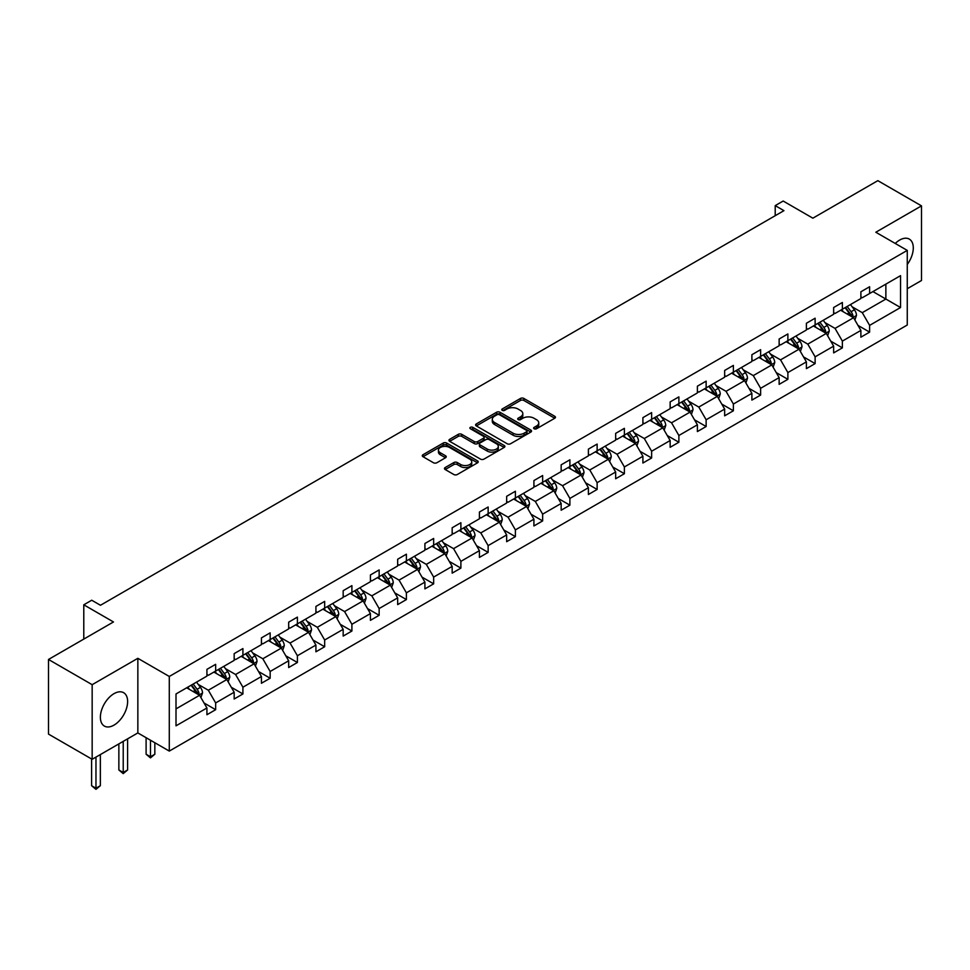 <?xml version="1.0" encoding="UTF-8"?>
<svg xmlns="http://www.w3.org/2000/svg" width="970" height="970" viewBox="0 0 970 970"><rect width="100%" height="100%" fill="white"/><g stroke="black" fill="none" stroke-linecap="round" stroke-linejoin="round"><path stroke-width="1.45" d="M534.13 428.764A1.697 0.982 0 0 0 536.531 428.764L554.743 418.252A2.425 1.394 0 0 0 555.458 417.258A2.425 1.394 0 0 0 554.743 416.275L523.885 398.452A2.425 1.394 0 0 0 520.453 398.452L502.242 408.964A1.697 0.982 0 0 0 501.745 409.667A1.697 0.982 0 0 0 502.242 410.358A1.697 0.982 0 0 0 504.642 410.358L506.995 408.988A7.76 4.474 0 0 1 517.968 408.988L520.538 410.48A7.76 4.474 0 0 1 522.818 413.644A7.76 4.474 0 0 1 520.538 416.809L518.186 418.179A1.697 0.982 0 0 0 517.689 418.87A1.697 0.982 0 0 0 518.186 419.561A1.697 0.982 0 0 0 520.587 419.561L522.939 418.203A7.76 4.474 0 0 1 533.912 418.203L536.483 419.683A7.76 4.474 0 0 1 538.762 422.847A7.76 4.474 0 0 1 536.483 426.024L534.13 427.382A1.697 0.982 0 0 0 533.633 428.073A1.697 0.982 0 0 0 534.13 428.764L534.13 427.382M113.999 725.123A19.267 11.119 120 0 0 126.585 708.136A19.267 11.119 120 0 0 123.639 692.701A19.267 11.119 120 0 0 113.999 693.659A19.267 11.119 120 0 0 101.413 710.634A19.267 11.119 120 0 0 104.372 726.069A19.267 11.119 120 0 0 113.999 725.123M907.265 264.458A19.267 11.119 120 0 0 909.302 239.105A19.267 11.119 120 0 0 899.663 240.063A19.267 11.119 120 0 0 895.249 243.458M907.265 288.72L921.5 280.5L921.5 205.87L877.838 180.662L812.86 218.177L783.166 201.032L775.212 205.616L775.212 215.704M92.162 759.304L137.849 732.932L137.849 658.315L92.162 684.687L92.162 759.304L48.5 734.096L48.5 659.467L113.478 621.952L83.784 604.807L83.784 639.097M92.162 684.687L48.5 659.467M445.194 467.54A2.425 1.394 0 0 0 444.478 468.534A2.425 1.394 0 0 0 445.194 469.528L453.851 474.524A2.425 1.394 0 0 0 457.282 474.524L477.507 462.848A2.425 1.394 0 0 0 478.222 461.853A2.425 1.394 0 0 0 477.507 460.859L446.649 443.047A2.425 1.394 0 0 0 443.217 443.047L422.993 454.724A2.425 1.394 0 0 0 422.277 455.718A2.425 1.394 0 0 0 422.993 456.7L433.445 462.738A2.425 1.394 0 0 0 436.876 462.738L445.533 457.743A2.425 1.394 0 0 0 446.248 456.749A2.425 1.394 0 0 0 445.533 455.767L440.344 452.772A6.487 3.747 0 0 1 438.452 450.128A6.487 3.747 0 0 1 442.453 446.661A6.487 3.747 0 0 1 449.522 447.473L469.832 459.21A6.487 3.747 0 0 1 471.735 461.853A6.487 3.747 0 0 1 467.734 465.309A6.487 3.747 0 0 1 460.665 464.497L457.282 462.544A2.425 1.394 0 0 0 453.851 462.544L445.194 467.54L445.194 469.528M83.784 604.807L91.726 600.224L100.468 605.268L783.942 210.66L775.212 205.616M137.849 658.315L169.289 676.466L907.265 250.393L907.265 325.023L169.289 751.083L169.289 676.466M921.5 205.87L875.825 232.242L907.265 250.393M507.177 443.739A2.425 1.394 0 0 0 510.596 443.739L530.832 432.062A2.425 1.394 0 0 0 531.536 431.068A2.425 1.394 0 0 0 530.832 430.074L499.974 412.262A2.425 1.394 0 0 0 496.543 412.262L476.306 423.938A2.425 1.394 0 0 0 475.603 424.933A2.425 1.394 0 0 0 476.306 425.915L507.177 443.739M471.068 429.128A1.697 0.982 0 0 1 472.79 429.37L504.133 447.473L483.945 459.125A2.425 1.394 0 0 1 480.514 459.125L449.643 441.314L449.643 439.337A2.425 1.394 0 0 0 448.94 440.319A2.425 1.394 0 0 0 449.643 441.314M449.643 439.337L458.313 434.33A2.425 1.394 0 0 1 461.732 434.33L474.257 441.556A2.425 1.394 0 0 0 477.676 441.556L483.424 438.246A2.425 1.394 0 0 0 484.139 437.252A2.425 1.394 0 0 0 483.424 436.27L470.389 428.74A1.697 0.982 0 0 1 469.892 428.049A1.697 0.982 0 0 1 470.947 427.139A1.697 0.982 0 0 1 472.79 427.358L504.17 445.472A2.425 1.394 0 0 1 504.885 446.455A2.425 1.394 0 0 1 504.17 447.449L504.17 445.472M176.006 693.962L206.925 676.114L206.925 669.348L215.655 664.317L215.655 671.07L234.17 660.376L234.17 653.622L242.912 648.578L242.912 655.332L261.427 644.65L261.427 637.884L270.157 632.852L270.157 639.606L288.672 628.912L288.672 622.158L297.402 617.114L297.402 623.868L315.917 613.185L315.917 606.432L324.659 601.388L324.659 608.141L343.174 597.447L343.174 590.694L351.904 585.65L351.904 592.403L370.419 581.721L370.419 574.967L379.149 569.923L379.149 576.677L397.664 565.983L397.664 559.229L406.394 554.185L406.394 560.951L424.908 550.257L424.908 543.503L433.651 538.459L433.651 545.213L452.166 534.518L452.166 527.765L460.895 522.721L460.895 529.487L479.41 518.792L479.41 512.039L488.14 506.995L488.14 513.748L506.655 503.054L506.655 496.3L515.397 491.257L515.397 498.022L533.912 487.328L533.912 480.574L542.642 475.53L542.642 482.284L561.157 471.602L561.157 464.836L569.887 459.792L569.887 466.558L588.402 455.864L588.402 449.11L597.132 444.066L597.132 450.82L615.659 440.137L615.659 433.372L624.389 428.34L624.389 435.093L642.904 424.399L642.904 417.646L651.634 412.602L651.634 419.355L670.149 408.673L670.149 401.907L678.879 396.875L678.879 403.629L697.394 392.935L697.394 386.181L706.136 381.137L706.136 387.891L724.651 377.209L724.651 370.455L733.381 365.411L733.381 372.165L751.895 361.47L751.895 354.717L760.625 349.673L760.625 356.426L779.14 345.744L779.14 338.991L787.882 333.947L787.882 340.7L806.397 330.006L806.397 323.252L815.127 318.208L815.127 324.974L833.642 314.28L833.642 307.526L842.372 302.482L842.372 309.236L860.887 298.542L860.887 291.788L869.617 286.744L869.617 293.51L900.536 275.65L900.536 307.526L869.617 325.374L869.617 332.128L860.887 337.172L860.887 330.418L842.372 341.1L842.372 347.866L833.642 352.898L833.642 346.144L815.127 356.839L815.127 363.592L806.397 368.636L806.397 361.883L787.882 372.565L787.882 379.318L779.14 384.362L779.14 377.609L760.625 388.303L760.625 395.057L751.895 400.101L751.895 393.347L733.381 404.029L733.381 410.783L724.651 415.827L724.651 409.073L706.136 419.767L706.136 426.521L697.394 431.565L697.394 424.799L678.879 435.494L678.879 442.247L670.149 447.291L670.149 440.538L651.634 451.232L651.634 457.986L642.904 463.029L642.904 456.264L624.389 466.958L624.389 473.712L615.659 478.756L615.659 472.002L597.132 482.684L597.132 489.45L588.402 494.494L588.402 487.728L569.887 498.422L569.887 505.176L561.157 510.22L561.157 503.466L542.642 514.149L542.642 520.914L533.912 525.958L533.912 519.192L515.397 529.887L515.397 536.64L506.655 541.684L506.655 534.931L488.14 545.613L488.14 552.379L479.41 557.41L479.41 550.657L460.895 561.351L460.895 568.105L452.166 573.149L452.166 566.395L433.651 577.077L433.651 583.843L424.908 588.875L424.908 582.121L406.394 592.815L406.394 599.569L397.664 604.613L397.664 597.859L379.149 608.542L379.149 615.295L370.419 620.339L370.419 613.586L351.904 624.28L351.904 631.034L343.174 636.077L343.174 629.324L324.659 640.006L324.659 646.76L315.917 651.804L315.917 645.05L297.402 655.744L297.402 662.498L288.672 667.542L288.672 660.776L270.157 671.47L270.157 678.224L261.427 683.268L261.427 676.514L242.912 687.209L242.912 693.962L234.17 699.006L234.17 692.24L215.655 702.935L215.655 709.688L206.925 714.732L206.925 707.979L176.006 725.827L176.006 693.962M213.909 672.077L226.834 679.534L208.32 690.228L198.207 684.396M208.32 690.228L215.655 702.935M226.834 679.534L234.17 692.24M206.925 674.502L208.32 675.302L215.655 671.07M241.166 656.338L254.091 663.807L235.577 674.502L225.464 668.657M235.577 674.502L242.912 687.209M254.091 663.807L261.427 676.514M234.17 658.763L235.577 659.576L242.912 655.332M268.411 640.612L281.336 648.081L262.821 658.763L252.709 652.931M262.821 658.763L270.157 671.47M281.336 648.081L288.672 660.776M261.427 643.037L262.821 643.837L270.157 639.606M295.656 624.886L308.581 632.343L290.066 643.037L279.954 637.193M290.066 643.037L297.402 655.744M308.581 632.343L315.917 645.05M288.672 627.299L290.066 628.111L297.402 623.868M322.901 609.148L335.826 616.617L317.311 627.299L307.211 621.467M317.311 627.299L324.659 640.006M335.826 616.617L343.174 629.324M315.917 611.573L317.311 612.373L324.659 608.141M350.158 593.422L363.083 600.879L344.568 611.573L334.456 605.729M344.568 611.573L351.904 624.28M363.083 600.879L370.419 613.586M343.174 595.835L344.568 596.647L351.904 592.403M377.403 577.683L390.328 585.153L371.813 595.835L361.701 590.002M371.813 595.835L379.149 608.542M390.328 585.153L397.664 597.859M370.419 580.108L371.813 580.909L379.149 576.677M404.648 561.957L417.573 569.414L399.058 580.108L388.958 574.264M399.058 580.108L406.394 592.815M417.573 569.414L424.908 582.121M397.664 564.37L399.058 565.183L406.394 560.951M431.905 546.219L444.83 553.688L426.315 564.37L416.203 558.538M426.315 564.37L433.651 577.077M444.83 553.688L452.166 566.395M424.908 548.644L426.315 549.444L433.651 545.213M459.149 530.493L472.075 537.95L453.56 548.644L443.448 542.8M453.56 548.644L460.895 561.351M472.075 537.95L479.41 550.657M452.166 532.906L453.56 533.718L460.895 529.487M486.394 514.755L499.32 522.224L480.805 532.906L470.692 527.074M480.805 532.906L488.14 545.613M499.32 522.224L506.655 534.931M479.41 517.18L480.805 517.98L488.14 513.748M513.651 499.029L526.577 506.486L508.062 517.18L497.949 511.348M508.062 517.18L515.397 529.887M526.577 506.486L533.912 519.192M506.655 501.441L508.062 502.254L515.397 498.022M540.896 483.29L553.821 490.759L535.307 501.441L525.194 495.609M535.307 501.441L542.642 514.149M553.821 490.759L561.157 503.466M533.912 485.715L535.307 486.528L542.642 482.284M568.141 467.564L581.066 475.021L562.551 485.715L552.439 479.883M562.551 485.715L569.887 498.422M581.066 475.021L588.402 487.728M561.157 469.989L562.551 470.789L569.887 466.558M595.386 451.826L608.311 459.295L589.796 469.989L579.696 464.145M589.796 469.989L597.132 482.684M608.311 459.295L615.659 472.002M588.402 454.251L589.796 455.063L597.132 450.82M622.643 436.1L635.568 443.557L617.053 454.251L606.941 448.419M617.053 454.251L624.389 466.958M635.568 443.557L642.904 456.264M615.659 438.525L617.053 439.325L624.389 435.093M649.888 420.362L662.813 427.831L644.298 438.525L634.186 432.681M644.298 438.525L651.634 451.232M662.813 427.831L670.149 440.538M642.904 422.787L644.298 423.599L651.634 419.355M677.133 404.635L690.058 412.104L671.543 422.787L661.443 416.954M671.543 422.787L678.879 435.494M690.058 412.104L697.394 424.799M670.149 407.06L671.543 407.861L678.879 403.629M704.39 388.909L717.315 396.366L698.8 407.06L688.688 401.216M698.8 407.06L706.136 419.767M717.315 396.366L724.651 409.073M697.394 391.322L698.8 392.135L706.136 387.891M731.635 373.171L744.56 380.64L726.045 391.322L715.933 385.49M726.045 391.322L733.381 404.029M744.56 380.64L751.895 393.347M724.651 375.596L726.045 376.396L733.381 372.165M758.879 357.445L771.805 364.902L753.29 375.596L743.178 369.752M753.29 375.596L760.625 388.303M771.805 364.902L779.14 377.609M751.895 359.858L753.29 360.67L760.625 356.426M786.136 341.707L799.062 349.176L780.547 359.858L770.435 354.026M780.547 359.858L787.882 372.565M799.062 349.176L806.397 361.883M779.14 344.132L780.547 344.932L787.882 340.7M813.381 325.981L826.307 333.438L807.792 344.132L797.679 338.287M807.792 344.132L815.127 356.839M826.307 333.438L833.642 346.144M806.397 328.393L807.792 329.206L815.127 324.974M840.626 310.242L853.552 317.711L835.037 328.393L824.924 322.561M835.037 328.393L842.372 341.1M853.552 317.711L860.887 330.418M833.642 312.667L835.037 313.468L842.372 309.236M872.939 291.594L885.865 299.051L862.281 312.667L852.181 306.823M862.281 312.667L869.617 325.374M900.536 307.526L885.865 299.051L885.865 284.125L900.536 275.65M137.849 732.932L169.289 751.083M860.887 296.929L862.281 297.741L869.617 293.51M176.006 708.888L199.59 695.272L186.664 687.803M199.59 695.272L206.925 707.979M858.013 325.423L869.617 332.128M830.756 341.149L842.372 347.866M803.512 356.887L815.127 363.592M776.267 372.613L787.882 379.318M749.01 388.352L760.625 395.057M721.765 404.078L733.381 410.783M694.52 419.816L706.136 426.521M667.263 435.542L678.879 442.247M640.018 451.28L651.634 457.986M612.773 467.007L624.389 473.712M585.528 482.745L597.132 489.45M558.271 498.471L569.887 505.176M531.026 514.209L542.642 520.914M503.782 529.935L515.397 536.64M476.525 545.673L488.14 552.379M449.28 561.4L460.895 568.105M422.035 577.126L433.651 583.843M394.778 592.864L406.394 599.569M367.533 608.59L379.149 615.295M340.288 624.328L351.904 631.034M313.043 640.054L324.659 646.76M285.786 655.793L297.402 662.498M258.541 671.519L270.157 678.224M231.296 687.257L242.912 693.962M204.039 702.983L215.655 709.688M534.809 429.007L536.483 428.037A7.76 4.474 0 0 0 538.762 424.872L538.762 422.847M522.818 413.644L522.818 415.669A7.76 4.474 0 0 1 520.538 418.834L518.865 419.804M554.743 416.275L554.743 418.252L523.885 400.464A2.425 1.394 0 0 0 520.453 400.464L502.921 410.589M530.796 432.074L499.974 414.275A2.425 1.394 0 0 0 496.543 414.275L476.343 425.939M526.54 431.759A1.697 0.982 0 0 0 527.037 431.068A1.697 0.982 0 0 0 526.54 430.377L499.453 414.736A1.697 0.982 0 0 0 497.052 414.736L494.567 416.166A7.76 4.474 0 0 0 492.299 419.343A7.76 4.474 0 0 0 494.567 422.508L513.082 433.202A7.76 4.474 0 0 0 524.055 433.202L526.54 431.759L526.54 433.772A1.697 0.982 0 0 0 527.037 433.081L527.037 431.068M492.299 419.343L492.299 421.356A7.76 4.474 0 0 0 494.567 424.52L494.567 422.508M526.54 433.772L524.055 435.215A7.76 4.474 0 0 1 513.082 435.215L494.567 424.52M449.68 441.326L458.313 436.354L458.313 434.33M484.139 437.252L484.139 439.277A2.425 1.394 0 0 1 483.424 440.259L477.676 443.581A2.425 1.394 0 0 1 474.257 443.581L461.732 436.354A2.425 1.394 0 0 0 458.313 436.354M487.243 449.061A6.487 3.747 0 0 0 494.312 449.874A6.487 3.747 0 0 0 498.313 446.406A6.487 3.747 0 0 0 496.41 443.763L489.256 439.628A2.425 1.394 0 0 0 485.825 439.628L480.077 442.95A2.425 1.394 0 0 0 479.374 443.933A2.425 1.394 0 0 0 480.077 444.927L487.243 449.061L487.243 451.074A6.487 3.747 0 0 0 494.312 451.887A6.487 3.747 0 0 0 498.313 448.431L498.313 446.406M479.374 443.933L479.374 445.957A2.425 1.394 0 0 0 480.077 446.94L480.077 444.927M487.243 451.074L480.077 446.94M471.735 461.853L471.735 463.866A6.487 3.747 0 0 1 467.734 467.334A6.487 3.747 0 0 1 460.665 466.521L457.282 464.557A2.425 1.394 0 0 0 453.851 464.557L445.218 469.541M438.452 450.128L438.452 452.141A6.487 3.747 0 0 0 440.344 454.784L440.344 452.772M445.497 457.767L440.344 454.784M477.507 460.859L477.507 462.848L446.649 445.06A2.425 1.394 0 0 0 443.217 445.06L423.017 456.724M854.885 320.003L856.486 315.371A6.548 3.783 -120 0 0 854.4 309.794L850.472 304.556M843.439 311.867L841.742 309.6M852.581 317.154L852.957 315.65A6.548 3.783 -120 0 0 851.078 311.709L847.162 306.471M845.513 307.417L849.829 313.189A3.334 1.928 60 0 1 850.435 314.195L852.957 315.65M845.064 307.684L848.98 312.922A6.548 3.783 60 0 1 850.617 316.014M827.628 335.741L829.241 331.097A6.548 3.783 -120 0 0 827.155 325.52L823.227 320.294M816.194 327.605L814.497 325.338M825.337 332.88L825.7 331.376A6.548 3.783 -120 0 0 823.833 327.436L819.905 322.21M818.268 323.155L822.584 328.915A3.334 1.928 60 0 1 823.19 329.933L825.7 331.376M817.819 323.422L821.736 328.648A6.548 3.783 60 0 1 823.36 331.74M800.383 351.467L801.996 346.836A6.548 3.783 -120 0 0 799.898 341.258L795.982 336.02M788.949 343.332L787.252 341.064M798.092 348.618L798.455 347.114A6.548 3.783 -120 0 0 796.588 343.174L792.66 337.936M791.023 338.882L795.339 344.641A3.334 1.928 60 0 1 795.946 345.659L798.455 347.114M790.562 339.148L794.491 344.386A6.548 3.783 60 0 1 796.115 347.478M773.138 367.206L774.739 362.562A6.548 3.783 -120 0 0 772.654 356.984L768.737 351.758M761.692 359.07L759.995 356.802M770.847 364.344L771.211 362.841A6.548 3.783 -120 0 0 769.331 358.9L765.415 353.674M763.778 354.62L768.082 360.379A3.334 1.928 60 0 1 768.689 361.386L771.211 362.841M763.317 354.874L767.234 360.112A6.548 3.783 60 0 1 768.87 363.204M745.881 382.932L747.494 378.3A6.548 3.783 -120 0 0 745.409 372.722L741.48 367.484M734.448 374.796L732.75 372.529M743.59 380.082L743.954 378.579A6.548 3.783 -120 0 0 742.086 374.638L738.158 369.4M736.521 370.346L740.837 376.105A3.334 1.928 60 0 1 741.444 377.124L743.954 378.579M736.072 370.613L739.989 375.851A6.548 3.783 60 0 1 741.626 378.943M718.637 398.67L720.249 394.026A6.548 3.783 -120 0 0 718.152 388.449L714.235 383.223M707.203 390.534L705.505 388.255M716.345 395.808L716.709 394.305A6.548 3.783 -120 0 0 714.841 390.364L710.913 385.138M709.276 386.084L713.593 391.844A3.334 1.928 60 0 1 714.199 392.85L716.709 394.305M708.815 386.339L712.744 391.577A6.548 3.783 60 0 1 714.369 394.669M691.392 414.396L692.992 409.764A6.548 3.783 -120 0 0 690.907 404.187L686.99 398.949M679.958 406.26L678.248 403.993M689.1 411.535L689.464 410.043A6.548 3.783 -120 0 0 687.585 406.103L683.668 400.865M682.031 401.81L686.348 407.57A3.334 1.928 60 0 1 686.954 408.588L689.464 410.043M681.57 402.077L685.487 407.315A6.548 3.783 60 0 1 687.124 410.407M664.147 430.134L665.747 425.49A6.548 3.783 -120 0 0 663.662 419.913L659.733 414.687M652.701 421.998L651.003 419.719M661.843 427.273L662.219 425.769A6.548 3.783 -120 0 0 660.34 421.829L656.423 416.603M654.774 417.549L659.091 423.308A3.334 1.928 60 0 1 659.697 424.314L662.219 425.769M654.326 417.803L658.242 423.041A6.548 3.783 60 0 1 659.879 426.133M636.89 445.861L638.502 441.217A6.548 3.783 -120 0 0 636.405 435.651L632.488 430.413M625.456 437.725L623.759 435.457M634.598 442.999L634.962 441.495A6.548 3.783 -120 0 0 633.095 437.567L629.166 432.329M627.529 433.275L631.846 439.034A3.334 1.928 60 0 1 632.452 440.053L634.962 441.495M627.069 433.541L630.997 438.779A6.548 3.783 60 0 1 632.622 441.871M609.645 461.599L611.245 456.955A6.548 3.783 -120 0 0 609.16 451.377L605.244 446.139M598.211 453.463L596.501 451.183M607.353 458.737L607.717 457.234A6.548 3.783 -120 0 0 605.838 453.293L601.921 448.055M600.284 449.013L604.601 454.772A3.334 1.928 60 0 1 605.207 455.779L607.717 457.234M599.824 449.268L603.752 454.506A6.548 3.783 60 0 1 605.377 457.597M582.4 477.325L584.001 472.681A6.548 3.783 -120 0 0 581.915 467.116L577.987 461.878M570.954 469.189L569.257 466.922M580.096 474.463L580.472 472.96A6.548 3.783 -120 0 0 578.593 469.031L574.676 463.793M573.028 464.739L577.344 470.498A3.334 1.928 60 0 1 577.95 471.517L580.472 472.96M572.579 465.006L576.495 470.232A6.548 3.783 60 0 1 578.132 473.324M555.143 493.051L556.756 488.419A6.548 3.783 -120 0 0 554.67 482.842L550.742 477.604M543.709 484.915L542.012 482.648M552.851 490.202L553.215 488.698A6.548 3.783 -120 0 0 551.348 484.757L547.419 479.519M545.783 480.465L550.099 486.237A3.334 1.928 60 0 1 550.705 487.243L553.215 488.698M545.334 480.732L549.25 485.97A6.548 3.783 60 0 1 550.875 489.062M527.898 508.789L529.511 504.145A6.548 3.783 -120 0 0 527.413 498.58L523.497 493.342M516.464 500.653L514.767 498.386M525.607 505.928L525.97 504.424A6.548 3.783 -120 0 0 524.103 500.496L520.175 495.258M518.538 496.203L522.854 501.963A3.334 1.928 60 0 1 523.461 502.981L525.97 504.424M518.077 496.47L522.005 501.696A6.548 3.783 60 0 1 523.63 504.788M500.653 524.515L502.254 519.884A6.548 3.783 -120 0 0 500.168 514.306L496.252 509.068M489.207 516.38L487.51 514.112M498.362 521.666L498.725 520.162A6.548 3.783 -120 0 0 496.846 516.222L492.93 510.984M491.293 511.93L495.609 517.701A3.334 1.928 60 0 1 496.203 518.707L498.725 520.162M490.832 512.196L494.748 517.434A6.548 3.783 60 0 1 496.385 520.526M473.396 540.254L475.009 535.61A6.548 3.783 -120 0 0 472.923 530.044L468.995 524.806M461.962 532.118L460.265 529.85M471.105 537.392L471.468 535.889A6.548 3.783 -120 0 0 469.601 531.96L465.685 526.722M464.036 527.668L468.352 533.427A3.334 1.928 60 0 1 468.959 534.446L471.468 535.889M463.587 527.935L467.504 533.16A6.548 3.783 60 0 1 469.14 536.252M446.151 555.98L447.764 551.348A6.548 3.783 -120 0 0 445.666 545.77L441.75 540.533M434.718 547.844L433.02 545.576M443.86 553.13L444.224 551.627A6.548 3.783 -120 0 0 442.356 547.686L438.428 542.448M436.791 543.394L441.107 549.165A3.334 1.928 60 0 1 441.714 550.172L444.224 551.627M436.33 543.661L440.259 548.899A6.548 3.783 60 0 1 441.883 551.991M418.907 571.718L420.507 567.074A6.548 3.783 -120 0 0 418.422 561.497L414.505 556.271M407.473 563.582L405.763 561.315M416.615 568.856L416.979 567.353A6.548 3.783 -120 0 0 415.099 563.412L411.183 558.187M409.546 559.132L413.863 564.892A3.334 1.928 60 0 1 414.469 565.91L416.979 567.353M409.085 559.399L413.002 564.625A6.548 3.783 60 0 1 414.639 567.717M391.662 587.444L393.262 582.812A6.548 3.783 -120 0 0 391.177 577.235L387.248 571.997M380.216 579.308L378.518 577.041M389.358 584.595L389.734 583.091A6.548 3.783 -120 0 0 387.854 579.151L383.938 573.913M382.289 574.858L386.606 580.618A3.334 1.928 60 0 1 387.212 581.636L389.734 583.091M381.84 575.125L385.757 580.363A6.548 3.783 60 0 1 387.394 583.455M364.405 603.182L366.017 598.538A6.548 3.783 -120 0 0 363.92 592.961L360.003 587.735M352.971 595.046L351.273 592.779M362.113 600.321L362.477 598.817A6.548 3.783 -120 0 0 360.61 594.877L356.681 589.651M355.044 590.597L359.361 596.356A3.334 1.928 60 0 1 359.967 597.362L362.477 598.817M354.583 590.851L358.512 596.089A6.548 3.783 60 0 1 360.137 599.181M337.16 618.909L338.76 614.277A6.548 3.783 -120 0 0 336.675 608.699L332.758 603.461M325.726 610.773L324.016 608.505M334.868 616.059L335.232 614.556A6.548 3.783 -120 0 0 333.353 610.615L329.436 605.377M327.799 606.323L332.116 612.082A3.334 1.928 60 0 1 332.722 613.101L335.232 614.556M327.339 606.589L331.267 611.827A6.548 3.783 60 0 1 332.892 614.919M309.915 634.647L311.515 630.003A6.548 3.783 -120 0 0 309.43 624.425L305.501 619.199M298.469 626.511L296.771 624.231M307.611 631.785L307.987 630.282A6.548 3.783 -120 0 0 306.108 626.341L302.191 621.115M300.542 622.061L304.859 627.82A3.334 1.928 60 0 1 305.465 628.827L307.987 630.282M300.094 622.316L304.01 627.554A6.548 3.783 60 0 1 305.647 630.645M282.658 650.373L284.271 645.741A6.548 3.783 -120 0 0 282.185 640.164L278.257 634.926M271.224 642.237L269.527 639.97M280.366 647.511L280.73 646.02A6.548 3.783 -120 0 0 278.863 642.079L274.934 636.841M273.298 637.787L277.614 643.546A3.334 1.928 60 0 1 278.22 644.565L280.73 646.02M272.849 638.054L276.765 643.292A6.548 3.783 60 0 1 278.39 646.384M255.413 666.111L257.026 661.467A6.548 3.783 -120 0 0 254.928 655.89L251.012 650.664M243.979 657.975L242.282 655.696M253.121 663.25L253.485 661.746A6.548 3.783 -120 0 0 251.618 657.805L247.689 652.58M246.053 653.525L250.369 659.285A3.334 1.928 60 0 1 250.975 660.291L253.485 661.746M245.592 653.78L249.52 659.018A6.548 3.783 60 0 1 251.145 662.11M150.471 740.231L150.471 756.77L154.836 754.248L154.836 742.753M154.836 754.248L150.471 757.873L146.106 754.248L146.106 737.709M146.106 754.248L150.471 756.77L150.471 757.873M228.168 681.837L229.769 677.193A6.548 3.783 -120 0 0 227.683 671.628L223.767 666.39M216.722 673.701L215.025 671.434M225.877 678.976L226.24 677.472A6.548 3.783 -120 0 0 224.361 673.544L220.445 668.306M218.808 669.251L223.124 675.011A3.334 1.928 60 0 1 223.718 676.029L226.24 677.472M218.347 669.518L222.263 674.756A6.548 3.783 60 0 1 223.9 677.836M123.226 741.383L123.226 772.496L127.591 769.974L127.591 738.861M127.591 769.974L123.226 773.611L118.861 769.974L118.861 743.893M118.861 769.974L123.226 772.496L123.226 773.611M200.911 697.576L202.524 692.932A6.548 3.783 -120 0 0 200.438 687.354L196.51 682.116M189.477 689.44L187.78 687.16M198.62 694.714L198.983 693.211A6.548 3.783 -120 0 0 197.116 689.27L193.2 684.032M191.551 684.99L195.867 690.749A3.334 1.928 60 0 1 196.473 691.755L198.983 693.211M191.102 685.244L195.018 690.482A6.548 3.783 60 0 1 196.655 693.574M95.969 757.109L95.969 788.234L100.346 785.712L100.346 754.587M100.346 785.712L95.969 789.337L91.604 785.712L91.604 758.989M91.604 785.712L95.969 788.234L95.969 789.337M536.483 428.037L536.483 426.024M518.186 419.561L518.186 418.179M520.538 418.834L520.538 416.809M502.242 410.358L502.242 408.964M520.453 400.464L520.453 398.452M523.885 400.464L523.885 398.452M476.306 425.915L476.306 423.938M496.543 414.275L496.543 412.262M499.974 414.275L499.974 412.262M530.832 432.062L530.832 430.074M513.082 435.215L513.082 433.202M524.055 435.215L524.055 433.202M461.732 436.354L461.732 434.33M474.257 443.581L474.257 441.556M477.676 443.581L477.676 441.556M483.424 440.259L483.424 438.246M472.79 429.37L472.79 427.358M453.851 464.557L453.851 462.544M457.282 464.557L457.282 462.544M460.665 466.521L460.665 464.497M445.533 457.743L445.533 455.767M422.993 456.7L422.993 454.724M443.217 445.06L443.217 443.047M446.649 445.06L446.649 443.047M853.079 317.433L856.449 315.492M851.078 311.709L854.4 309.794M847.125 313.989L848.98 312.922M825.834 333.171L829.192 331.231M823.833 327.436L827.155 325.52M819.868 329.727L821.736 328.648M798.589 348.897L801.947 346.957M796.588 343.174L799.898 341.258M792.623 345.453L794.491 344.386M771.332 364.635L774.703 362.695M769.331 358.9L772.654 356.984M765.378 361.192L767.234 360.112M744.087 380.361L747.446 378.421M742.086 374.638L745.409 372.722M738.134 376.918L739.989 375.851M716.842 396.099L720.201 394.147M714.841 390.364L718.152 388.449M710.877 392.656L712.744 391.577M689.585 411.826L692.956 409.886M687.585 406.103L690.907 404.187M683.632 408.382L685.487 407.315M662.34 427.564L665.699 425.612M660.34 421.829L663.662 419.913M656.387 424.12L658.242 423.041M635.095 443.29L638.454 441.35M633.095 437.567L636.405 435.651M629.13 439.846L630.997 438.779M607.85 459.016L611.209 457.076M605.838 453.293L609.16 451.377M601.885 455.585L603.752 454.506M580.593 474.754L583.964 472.814M578.593 469.031L581.915 467.116M574.64 471.311L576.495 470.232M553.349 490.48L556.707 488.541M551.348 484.757L554.67 482.842M547.383 487.049L549.25 485.97M526.104 506.219L529.462 504.279M524.103 500.496L527.413 498.58M520.138 502.775L522.005 501.696M498.847 521.945L502.217 520.005M496.846 516.222L500.168 514.306M492.893 518.513L494.748 517.434M471.602 537.683L474.961 535.743M469.601 531.96L472.923 530.044M465.649 534.24L467.504 533.16M444.357 553.409L447.716 551.469M442.356 547.686L445.666 545.77M438.391 549.966L440.259 548.899M417.1 569.147L420.471 567.207M415.099 563.412L418.422 561.497M411.147 565.704L413.002 564.625M389.855 584.874L393.214 582.934M387.854 579.151L391.177 577.235M383.902 581.43L385.757 580.363M362.61 600.612L365.969 598.672M360.61 594.877L363.92 592.961M356.645 597.168L358.512 596.089M335.365 616.338L338.724 614.398M333.353 610.615L336.675 608.699M329.4 612.894L331.267 611.827M308.108 632.076L311.479 630.124M306.108 626.341L309.43 624.425M302.155 628.633L304.01 627.554M280.863 647.802L284.222 645.862M278.863 642.079L282.185 640.164M274.898 644.359L276.765 643.292M253.619 663.541L256.977 661.588M251.618 657.805L254.928 655.89M247.653 660.097L249.52 659.018M226.362 679.267L229.732 677.327M224.361 673.544L227.683 671.628M220.408 675.823L222.263 674.756M199.117 694.993L202.475 693.053M197.116 689.27L200.438 687.354M193.163 691.561L195.018 690.482"/></g></svg>
